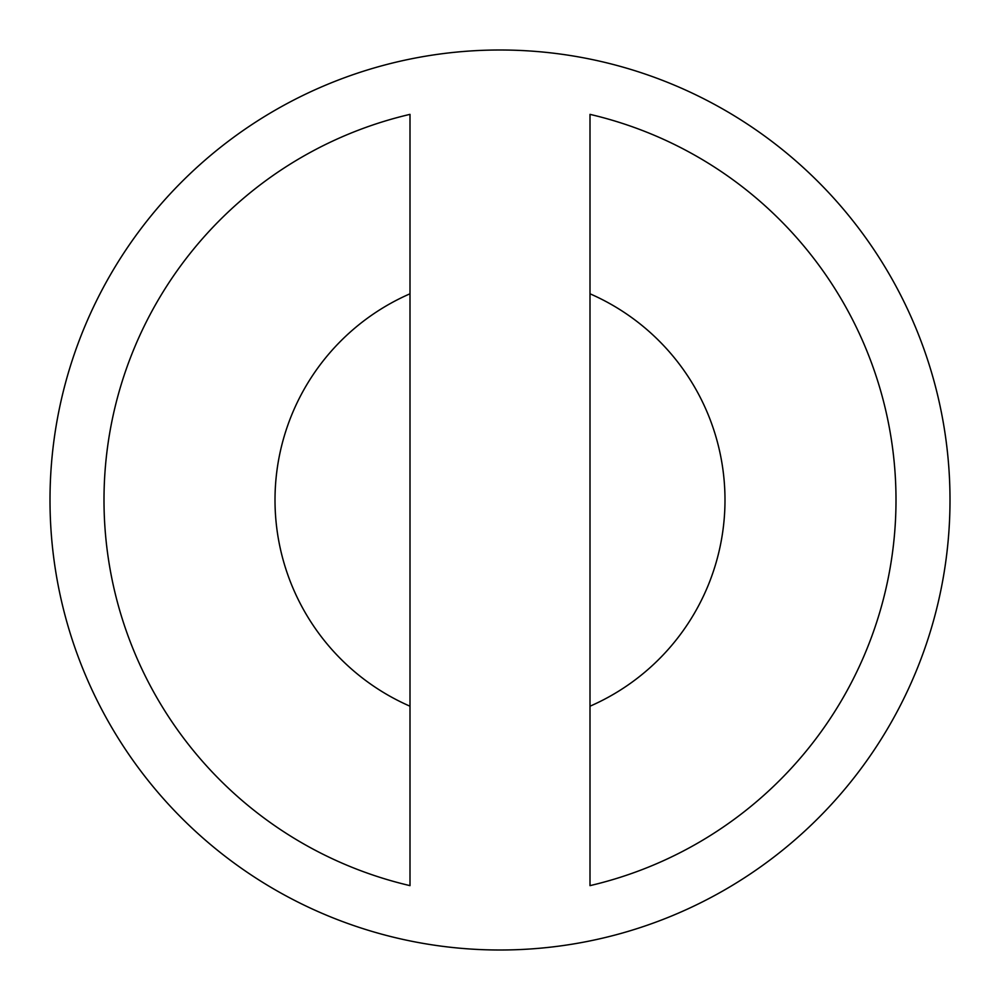<?xml version="1.0" encoding="UTF-8"?>
<svg xmlns="http://www.w3.org/2000/svg" width="1000" height="1000" viewBox="0 0 1000 1000"><rect width="100%" height="100%" fill="white"/><g stroke="black" fill="none" stroke-linecap="round" stroke-linejoin="round"><path stroke-width="1.5" d="M50 500A450 450 0 0 1 725 110.288A450 450 0 0 1 725 889.712A450 450 0 0 1 50 500M410 706.213L410 293.788A225 225 0 0 0 410 706.213L410 885.638A396 396 0 0 1 410 114.362L410 293.788M590 706.213L590 293.788A225 225 0 0 1 590 706.213L590 885.638A396 396 0 0 0 590 114.362L590 293.788"/></g></svg>
